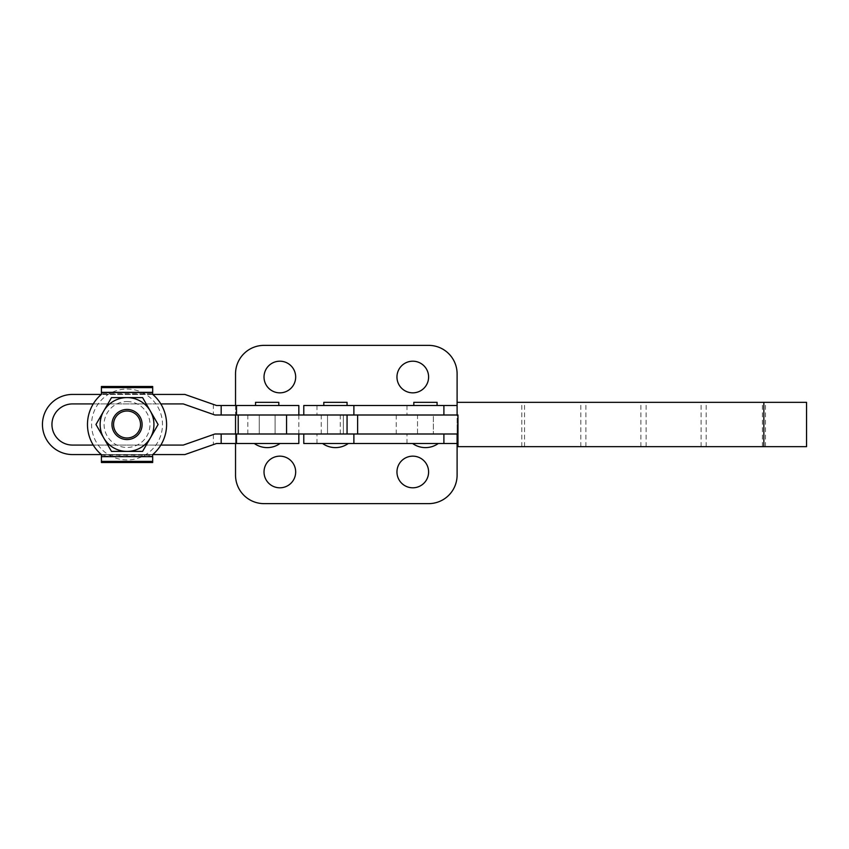<?xml version="1.0" encoding="UTF-8"?>
<svg xmlns="http://www.w3.org/2000/svg" width="849" height="849" viewBox="0 0 849 849"><rect width="100%" height="100%" fill="white"/><g stroke="black" fill="none" stroke-linecap="round" stroke-linejoin="round"><path stroke-width="0.64" stroke-dasharray="4.25 3.18" d="M327.523 415.002L343.346 415.002L327.523 415.002L327.523 433.998L343.346 433.998L327.523 433.998L343.346 433.998L327.523 433.998L327.523 415.002L343.346 415.002L327.523 415.002M259.274 415.002L275.097 415.002L259.274 415.002L275.097 415.002L275.097 433.998L259.274 433.998L275.097 433.998L259.274 433.998L275.097 433.998L259.274 433.998L275.097 433.998L275.097 415.002L275.097 433.998L259.274 433.998L259.274 415.002L259.274 433.998L275.097 433.998L275.097 415.002L259.274 415.002L275.097 415.002L259.274 415.002L259.274 433.998L259.274 415.002L275.097 415.002L259.274 415.002M286.548 433.998L457.94 433.998L457.929 415.002L457.982 433.998M286.548 415.002L457.982 415.002M457.929 446.659L806.55 446.659M457.929 402.341L806.55 402.341M309.715 433.998L347.061 433.998M309.715 415.002L347.061 415.002M433.361 415.002L417.528 415.002L417.528 433.998L433.361 433.998L417.528 433.998L417.528 415.002L433.361 415.002L433.361 433.998L433.361 415.002L417.528 415.002L433.361 415.002M343.346 415.002L343.346 433.998L343.346 415.002M437.076 405.504L413.813 405.504L437.076 405.504M347.061 405.504L323.798 405.504L347.061 405.504M303.783 443.496L457.102 443.496L457.102 433.998L298.837 433.998L298.837 443.496L216.537 443.496L184.891 454.565L72.515 454.565A30.065 30.065 0 0 1 42.45 424.5A30.065 30.065 0 0 1 72.515 394.435L184.891 394.435L216.537 405.504L298.837 405.504L298.837 415.002L214.924 415.002L183.267 403.922L72.515 403.922A20.578 20.578 0 0 0 51.948 424.5A20.578 20.578 0 0 0 72.515 445.078L183.267 445.078L214.924 433.998L298.837 433.998L235.534 433.998L235.534 443.496M335.429 443.496L322.567 443.496L335.429 443.496M425.445 443.496L412.582 443.496L425.445 443.496M303.783 405.504L457.102 405.504L457.102 415.002L235.534 415.002L457.102 415.002L457.102 424.5L457.102 373.857A28.484 28.484 0 0 0 428.607 345.373L264.018 345.373A28.484 28.484 0 0 0 235.534 373.857L235.534 475.143A28.484 28.484 0 0 0 264.018 503.627L428.607 503.627A28.484 28.484 0 0 0 457.102 475.143L457.102 424.5L457.102 433.998L235.534 433.998M323.798 402.341L347.061 402.341M413.813 402.341L437.076 402.341M255.549 405.504L278.812 405.504L255.549 405.504L278.812 405.504L255.549 405.504L255.549 402.341L278.812 402.341L255.549 402.341L278.812 402.341L278.812 405.504M235.534 405.504L235.534 415.002M160.832 445.078L93.241 445.078M267.18 443.496L280.043 443.496L267.18 443.496M152.756 454.565L101.328 454.565M152.756 394.435L101.328 394.435M93.241 403.922L160.832 403.922M396.961 471.98A15.823 15.823 0 0 1 412.784 456.157A15.823 15.823 0 0 1 428.607 471.98A15.823 15.823 0 0 1 412.784 487.804A15.823 15.823 0 0 1 396.961 471.98M264.018 471.98A15.823 15.823 0 0 1 279.841 456.157A15.823 15.823 0 0 1 295.675 471.98A15.823 15.823 0 0 1 279.841 487.804A15.823 15.823 0 0 1 264.018 471.98M428.607 377.02A15.823 15.823 0 0 0 412.784 361.196A15.823 15.823 0 0 0 396.961 377.02A15.823 15.823 0 0 0 412.784 392.843A15.823 15.823 0 0 0 428.607 377.02M295.675 377.02A15.823 15.823 0 0 0 279.841 361.196A15.823 15.823 0 0 0 264.018 377.02A15.823 15.823 0 0 0 279.841 392.843A15.823 15.823 0 0 0 295.675 377.02M417.528 433.998L433.361 433.998L417.528 433.998M298.837 415.002L298.837 433.998M127.042 439.57A15.07 15.07 0 0 0 142.112 424.5A15.07 15.07 0 0 0 127.042 409.43A15.07 15.07 0 0 1 142.112 424.5A15.07 15.07 0 0 1 127.042 439.57A15.07 15.07 0 0 0 142.112 424.5A15.07 15.07 0 0 0 127.042 409.43A15.07 15.07 0 0 1 142.112 424.5A15.07 15.07 0 0 1 127.042 439.57A15.07 15.07 0 0 1 111.962 424.5A15.07 15.07 0 0 1 127.042 409.43A15.07 15.07 0 0 1 142.112 424.5A15.07 15.07 0 0 1 127.042 439.57A15.07 15.07 0 0 1 111.962 424.5A15.07 15.07 0 0 1 127.042 409.43A15.07 15.07 0 0 0 111.962 424.5A15.07 15.07 0 0 0 127.042 439.57A15.07 15.07 0 0 1 111.962 424.5A15.07 15.07 0 0 1 127.042 409.43A15.07 15.07 0 0 0 111.962 424.5A15.07 15.07 0 0 0 127.042 439.57M127.042 389.054A35.446 35.446 0 0 1 162.488 424.5A35.446 35.446 0 0 1 127.042 459.946A35.446 35.446 0 0 1 91.586 424.5A35.446 35.446 0 0 1 127.042 389.054M127.042 401.556A22.944 22.944 0 0 1 149.986 424.5A22.944 22.944 0 0 1 127.042 447.444A22.944 22.944 0 0 1 104.087 424.5A22.944 22.944 0 0 1 127.042 401.556M127.042 397.597L142.579 397.597L158.105 424.5L150.337 437.957A26.903 26.903 0 0 0 127.042 397.597A26.903 26.903 0 0 1 150.337 411.043L158.105 424.5L150.337 437.957A26.903 26.903 0 0 1 127.042 451.403L111.506 451.403L95.969 424.5L111.506 397.597L127.042 397.597A26.903 26.903 0 0 0 103.737 411.043A26.903 26.903 0 0 1 127.042 397.597L142.579 397.597L158.105 424.5L150.337 437.957A26.903 26.903 0 0 0 150.337 411.043L142.579 397.597L127.042 397.597A26.903 26.903 0 0 1 150.337 437.957A26.903 26.903 0 0 1 103.737 437.957A26.903 26.903 0 0 1 103.737 411.043A26.903 26.903 0 0 0 127.042 451.403A26.903 26.903 0 0 0 150.337 437.957L142.579 451.403L111.506 451.403L95.969 424.5L111.506 397.597L127.042 397.597L111.506 397.597L103.737 411.043A26.903 26.903 0 0 1 127.042 397.597M101.402 392.344L152.682 392.344L152.682 394.276L152.682 392.843L101.402 392.843L101.402 386.497L101.402 394.276L101.402 386.497L152.682 386.497L152.682 387.622L101.402 387.622M152.682 392.843L152.682 386.497L152.682 393.798L101.402 393.798L101.402 392.843L152.682 392.843M152.682 394.276L101.509 394.276A39.563 39.563 0 0 0 101.509 454.724L101.402 462.503L101.509 454.724A39.563 39.563 0 0 1 101.509 394.276A39.563 39.563 0 0 0 101.509 454.724L152.565 454.724A39.563 39.563 0 0 0 152.565 394.276L152.682 394.276M101.402 461.378L152.682 461.378L152.682 454.724L152.682 456.656L101.402 456.656M152.682 456.157L101.402 456.157L101.402 455.202L152.682 455.202L152.682 462.503L101.402 462.503L101.402 456.157L152.682 456.157M152.682 461.378L152.682 456.656M152.682 392.344L152.682 387.622M152.565 454.724L152.565 454.724A39.563 39.563 0 0 0 152.565 394.276A39.563 39.563 0 0 1 152.565 454.724M142.579 451.403L150.337 437.957L142.579 451.403L111.506 451.403L95.969 424.5L103.737 411.043A26.903 26.903 0 0 0 127.042 451.403L142.579 451.403M247.812 433.998L247.812 415.002M646.121 446.659L646.121 402.341M701.104 446.659L701.104 402.341M706.188 446.659L706.188 402.341M762.402 446.659L762.402 402.341M765.511 446.659L765.511 402.341M521.795 446.659L521.795 402.341M524.533 446.659L524.533 402.341M580.822 446.659L580.822 402.341M585.906 446.659L585.906 402.341M640.899 446.659L640.899 402.341M340.247 433.998L340.247 415.002M321.219 433.998L321.219 415.002M316.985 443.496L316.985 433.998M406.989 443.496L406.989 433.998M316.985 405.504L316.985 415.002M406.989 405.504L406.989 415.002M213.375 434.539L213.375 444.6M213.375 404.4L213.375 414.461M396.228 415.002L396.228 433.998M254.318 443.496A22.159 22.159 0 0 0 280.043 443.496"/><path stroke-width="1.27" d="M763.856 446.659L763.856 402.341L806.55 402.341L806.55 446.659L457.993 446.659L457.929 415.002M457.993 446.659L457.929 433.998M235.534 443.496L235.534 475.143A28.484 28.484 0 0 0 264.018 503.627L428.607 503.627A28.484 28.484 0 0 0 457.102 475.143L457.102 443.496L353.884 443.496L353.884 433.998L457.982 433.998L457.982 415.002L309.715 415.002M763.856 402.341L457.993 402.341M347.061 433.998L286.548 433.998L286.548 415.002L347.061 415.002L347.061 433.998M437.076 405.504L437.076 402.341L413.813 402.341L413.813 405.504M347.061 405.504L347.061 402.341L323.798 402.341L323.798 405.504M235.534 405.504L235.534 373.857A28.484 28.484 0 0 1 264.018 345.373L428.607 345.373A28.484 28.484 0 0 1 457.102 373.857L457.102 405.504L303.783 405.504L303.783 415.002M353.884 443.496L303.783 443.496L303.783 433.998M353.884 433.998L309.715 433.998M278.812 405.504L278.812 402.341L255.549 402.341L255.549 405.504M101.328 394.435L72.515 394.435A30.065 30.065 0 0 0 42.45 424.5A30.065 30.065 0 0 0 72.515 454.565L101.328 454.565M93.241 445.078L72.515 445.078A20.578 20.578 0 0 1 51.948 424.5A20.578 20.578 0 0 1 72.515 403.922L93.241 403.922M152.756 454.565L184.891 454.565L216.537 443.496L298.837 443.496L298.837 433.998L214.924 433.998L183.267 445.078L160.832 445.078M160.832 403.922L183.267 403.922L214.924 415.002L298.837 415.002L298.837 405.504L216.537 405.504L184.891 394.435L152.756 394.435M396.961 471.98A15.823 15.823 0 0 1 412.784 456.157A15.823 15.823 0 0 1 428.607 471.98A15.823 15.823 0 0 1 412.784 487.804A15.823 15.823 0 0 1 396.961 471.98M264.018 471.98A15.823 15.823 0 0 1 279.841 456.157A15.823 15.823 0 0 1 295.675 471.98A15.823 15.823 0 0 1 279.841 487.804A15.823 15.823 0 0 1 264.018 471.98M428.607 377.02A15.823 15.823 0 0 0 412.784 361.196A15.823 15.823 0 0 0 396.961 377.02A15.823 15.823 0 0 0 412.784 392.843A15.823 15.823 0 0 0 428.607 377.02M295.675 377.02A15.823 15.823 0 0 0 279.841 361.196A15.823 15.823 0 0 0 264.018 377.02A15.823 15.823 0 0 0 279.841 392.843A15.823 15.823 0 0 0 295.675 377.02M235.534 415.002L235.534 433.998M127.042 437.988A13.488 13.488 0 0 0 140.531 424.5A13.488 13.488 0 0 0 127.042 411.012A13.488 13.488 0 0 0 113.554 424.5A13.488 13.488 0 0 0 127.042 437.988M127.042 409.43A15.07 15.07 0 0 1 142.112 424.5A15.07 15.07 0 0 1 127.042 439.57A15.07 15.07 0 0 1 111.962 424.5A15.07 15.07 0 0 1 127.042 409.43M111.506 397.597L142.579 397.597L158.105 424.5L150.337 437.957A26.903 26.903 0 0 0 127.042 397.597A26.903 26.903 0 0 0 103.737 411.043L111.506 397.597M142.579 451.403L150.337 437.957A26.903 26.903 0 0 1 127.042 451.403L111.506 451.403L103.737 437.957L95.969 424.5L103.737 411.043A26.903 26.903 0 0 0 127.042 451.403L142.579 451.403M152.682 456.656L152.682 462.503L101.402 462.503L101.402 456.656L152.682 456.656L152.565 454.724A39.563 39.563 0 0 0 152.565 394.276L152.682 392.344L101.402 392.344L101.402 387.622L152.682 387.622L152.682 392.344M101.402 392.344L101.509 394.276A39.563 39.563 0 0 0 101.509 454.724L101.402 456.656M152.682 387.622L152.682 386.497L101.402 386.497L101.402 387.622M357.631 433.998L357.631 415.002M353.884 405.504L353.884 415.002M443.9 443.496L443.9 433.998M443.9 405.504L443.9 415.002M221.175 433.998L221.175 443.496M221.175 405.504L221.175 415.002M236.51 405.504L236.51 415.002M236.51 433.998L236.51 443.496M152.682 461.378L101.402 461.378M238.219 433.998L238.219 415.002M322.567 443.496A22.159 22.159 0 0 0 348.292 443.496M412.582 443.496A22.159 22.159 0 0 0 438.307 443.496M457.102 443.496L457.102 433.998M457.102 405.504L457.102 415.002M254.318 443.496A22.159 22.159 0 0 0 280.043 443.496"/></g></svg>
